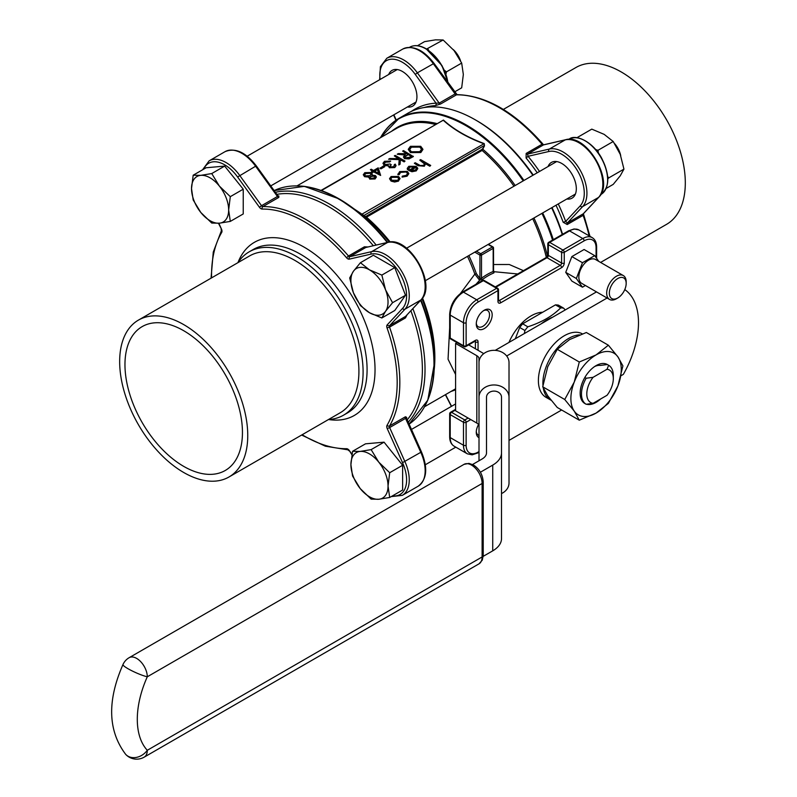 <?xml version="1.0" encoding="UTF-8"?>
<svg xmlns="http://www.w3.org/2000/svg" width="797" height="797" viewBox="0 0 797 797"><rect width="100%" height="100%" fill="white"/><g stroke="black" fill="none" stroke-linecap="round" stroke-linejoin="round"><path stroke-width="1.2" d="M475.41 348.767L475.42 341.933A1.873 1.086 0 0 0 475.44 341.913L475.44 341.923A1.873 1.086 180 0 1 475.43 341.913L475.42 341.923A1.873 1.086 180 0 1 475.41 341.923L475.41 341.903A1.873 1.086 0 0 0 475.42 341.923L475.42 341.933A1.873 1.086 0 0 0 478.061 341.893L478.061 350.291M598.736 261.366L594.711 255.638L582.458 262.711L576.341 278.492L582.458 287.209L585.406 285.505M623.324 275.563L595.479 259.483A13.778 7.96 120 0 0 588.584 260.171A13.778 7.96 120 0 0 579.578 272.315A13.778 7.96 120 0 0 581.69 283.353L609.536 299.433A13.778 7.96 -60 0 1 607.424 288.394A13.778 7.96 -60 0 1 616.43 276.24A13.778 7.96 -60 0 1 623.324 275.563A13.778 7.96 -60 0 1 626.173 281.869L626.173 283.403A11.905 6.874 120 0 0 617.755 278.542A11.905 6.874 120 0 0 609.336 293.127A11.905 6.874 120 0 0 617.755 297.988A11.905 6.874 120 0 0 626.173 283.403M542.657 312.255A37.499 21.649 120 0 0 508.954 342.441M484.227 328.613A11.248 6.496 -60 0 1 476.267 324.02A11.248 6.496 -60 0 1 484.227 310.242A11.248 6.496 -60 0 1 492.177 314.835A11.248 6.496 -60 0 1 484.227 328.613M479.007 437.633A11.248 6.496 -60 0 1 476.267 432.283A11.248 6.496 -60 0 1 478.519 424.582M594.711 255.638L584.101 249.511L571.857 256.584L565.731 272.365L571.857 281.082L582.458 287.209M621.062 375.696L623.344 374.381A75.008 43.307 120 0 0 624.778 289.58M506.673 356L607.095 298.018M509.014 440.392L561.636 410.007M582.338 333.853A36.562 21.111 120 0 0 545.865 355.243A36.562 21.111 120 0 0 545.965 397.295L550.478 399.895A36.562 21.111 -60 0 1 543.315 388.229M596.485 291.901L495.296 350.321A30.007 17.325 0 0 0 495.226 350.361M230.303 221.407L228.649 209.99L230.303 196.66L219.364 186.07L211.743 173.567L224.664 166.095L206.104 167.759L193.183 175.22L191.519 188.55L193.183 199.967L200.804 212.47L211.743 223.06L219.364 223.19L230.303 221.407L243.234 213.945L243.234 189.188L224.664 166.095M230.303 196.66L243.234 189.188M211.743 173.567L200.804 175.35L193.183 175.22M381.853 317.963L385.549 311.288L392.562 302.711L405.494 295.249L394.774 267.623L373.345 255.249L360.413 262.711L353.4 271.289L349.694 277.964L353.4 292.728L360.413 305.58L369.469 312.723L381.853 317.963L394.774 310.491L405.494 295.249M392.562 302.711L385.549 289.859L381.853 275.085L394.774 267.623M381.853 275.085L369.469 269.854L360.413 262.711M384.054 442.166L365.494 443.829L352.563 451.291L350.909 464.621L352.563 476.038L360.194 488.541L371.133 499.131L378.754 499.261L389.693 497.477L402.624 490.016L402.624 465.259L384.054 442.166L371.133 449.628L360.194 451.421L352.563 451.291M389.693 497.477L388.039 486.06L389.693 472.721L402.624 465.259M389.693 472.721L378.754 462.14L371.133 449.628M552.719 317.166A43.875 25.335 120 0 0 547.011 319.846A43.875 25.335 120 0 0 541.302 323.761M376.353 177.083L375.068 178.966L369.728 179.096L369.071 177.113L364.558 176.695L363.263 174.722M369.071 176.804L364.558 176.396L363.273 174.782L364.797 172.66L371.153 172.491L372.259 174.025L371.91 175.161L375.427 175.539L376.363 176.924L375.068 178.658L369.728 178.797L369.071 176.804L368.862 177.721M372.259 174.174L372.079 175.141M380.647 175.44L373.663 171.923L372.528 172.57L371.522 171.684L372.657 171.026L370.386 169.721L371.272 169.213L373.534 170.518L378.196 167.828L380.647 175.44L373.663 171.614L372.528 172.272L371.522 171.684M372.388 171.186L370.386 169.721M422.928 149.457L420.826 152.546L410.445 152.586L408.283 149.438M408.831 173.686L407.048 176.207L402.077 177.123L402.355 176.127L406.231 175.35L407.616 173.517L406.49 171.953L400.562 172.391L399.207 174.623L397.992 174.762L397.892 174.045M407.606 173.676L406.49 172.262M415.098 167.051L409.837 167.031L408.702 169.432L407.506 169.641L407.247 168.526M417.748 168.745L416.253 170.588L411.949 171.435L408.672 170.448L415.098 166.742L409.837 166.722L408.702 169.123L407.506 169.343L407.237 168.376L408.841 166.284L416.144 166.334L417.718 168.187M417.718 168.496L416.253 170.887L411.949 171.744L408.672 170.448M441.608 121.134L443.461 120.058C453.971 129.602 467.56 137.443 484.217 143.59L484.486 145.881L484.068 143.819C467.391 137.652 453.782 129.791 443.232 120.237L320.992 190.433M338.994 198.832L366.51 217.183L363.362 215.808L339.074 198.881A134.683 77.757 60 0 1 387.701 242.368M430.709 165.437L429.832 165.945L425.578 163.485L424.333 165.915L418.007 165.368L414.34 163.255L415.227 162.737L420.338 165.577L423.605 165.318L424.622 163.853L424.143 162.817L419.76 160.127L420.637 159.619L430.709 165.437L429.832 166.244L425.638 163.823M425.638 164.152L425.578 163.485M425.578 163.793L424.333 166.224L418.007 165.676L414.34 163.255M424.612 164.013L419.76 160.127M398.53 180.809L400.084 178.548L398.53 180.809L394.625 181.706L391.088 180.799L389.534 178.608L391.098 176.526L398.52 176.506L400.084 178.548M398.53 181.118L394.625 182.015L391.088 181.108L389.544 178.767M413.334 156.272L409.01 158.613L404.537 158.314L403.421 156.86L405.354 154.767L397.215 154.239L398.301 153.602L407.167 153.731L402.634 151.111L403.511 150.603L413.334 156.581L409.01 158.922L404.537 158.623L403.431 157.009M404.906 155.046L397.215 154.239M406.898 153.881L402.634 151.111M388.587 159.221L389.763 158.533L399.058 158.643L394.316 155.903L395.202 155.395L405.025 161.074L404.139 161.881L400.403 159.729L400.044 164.252L398.789 164.979L399.207 159.34L388.587 159.221L399.187 159.639M398.52 158.643L394.316 155.903M394.654 165.686L394.316 164.63L395.202 164.122L396.019 165.607L394.794 167.569L389.374 167.759L388.498 165.925L384.264 165.387L382.988 163.415M396.009 165.756L394.794 167.569M394.794 167.27L389.374 167.45L388.408 166.264M388.498 165.617L384.264 165.079L382.978 163.265L384.493 161.293L390.669 161.074L389.783 161.881L385.489 162.19L384.293 163.544M390.669 161.074L385.489 161.881L384.284 163.395L385.061 164.521L390.161 163.983L391.168 164.869L389.753 166.344M384.752 166.683L380.966 168.864L379.96 168.287L383.736 165.796L384.752 166.683M455.595 374.48L448.053 359.208L449.667 327.756M460.507 293.396L474.843 274.098L476.347 273.61L479.924 278.512L481.508 278.233A57.384 33.125 -60 0 1 493.174 271.498L493.383 271.03M493.512 264.514L509.273 264.504L523.45 270.661M484.486 145.881L482.095 150.444L484.068 145.652L363.362 215.808M275.373 192.296A135.012 77.947 60 0 1 329.56 204.102A135.012 77.947 60 0 1 376.154 245.028M412.876 308.638A135.012 77.947 60 0 1 408.154 422.29M562.254 234.477A135.012 77.947 -120 0 0 551.634 207.778M532.884 175.29A135.012 77.947 -120 0 0 475.41 119.899L475.41 119.899A135.012 77.947 -120 0 0 407.905 113.204L398.948 118.374A135.012 77.947 60 0 1 523.938 180.461M407.118 419.979A133.139 76.871 -120 0 0 410.883 310.77M373.305 245.695A133.139 76.871 -120 0 0 371.023 242.985A133.139 76.871 -120 0 0 276.858 194.348M476.736 120.656L475.41 119.899L476.736 120.656A133.139 76.871 60 0 1 533.263 175.071M552.022 207.559A133.139 76.871 60 0 1 562.572 234.288M517.711 273.969L494.24 271.717L493.861 272.933A1.126 0.737 67.7 0 1 493.174 271.498L493.174 248.355L481.508 255.09L481.508 278.233A1.126 0.548 53.3 0 0 482.424 279.538L479.824 280.036L475.958 284.3M476.297 431.466A9.375 5.41 120 0 0 478.21 435.042A9.375 5.41 120 0 0 479.007 435.371M476.297 323.203A9.375 5.41 120 0 0 478.21 326.78A9.375 5.41 120 0 0 482.892 326.312A9.375 5.41 120 0 0 489.019 318.053A9.375 5.41 120 0 0 487.585 310.541A9.375 5.41 120 0 0 483.53 310.671M480.202 278.641L479.824 280.036L479.176 279.737L474.843 274.098A127.51 73.623 -120 0 0 467.5 256.355M493.522 271.369A1.126 0.578 125.2 0 0 493.751 271.319L494.24 271.717A1.126 0.847 135.5 0 1 493.582 271.518L493.582 271.518A1.126 0.847 135.5 0 1 493.463 271.359M479.176 279.737A1.126 0.578 125.2 0 0 479.924 278.512L479.924 255.09L474.803 252.131M408.542 168.366L408.702 169.432M416.502 168.645L415.885 167.3L410.435 170.448L415.327 170.1L416.512 168.506M415.885 167.3L410.784 170.558M416.502 168.954L415.885 167.609M406.49 171.953L400.562 172.082L399.207 174.314L397.992 174.463L399.695 171.564L407.297 171.395L408.841 173.527L407.048 176.207M407.048 175.898L402.077 176.824M397.882 174.194L397.992 174.762M399.177 173.955L399.207 174.623M397.653 180.301L398.819 178.667L397.633 177.014L391.985 177.034L390.779 178.658L391.965 180.291L397.653 180.301M398.809 178.827L397.633 177.323L391.985 177.332L390.789 178.807M420.716 146.289L422.938 149.308L420.826 152.237L410.445 152.277L408.273 149.278L410.425 146.319L420.716 146.289M419.78 151.679L421.573 149.178L419.84 146.797L411.461 146.877L409.588 149.418L411.322 151.769L419.78 151.679M421.573 149.328L419.84 147.106L411.461 147.186L409.598 149.577M411.441 156.202L408.174 154.309L404.766 156.899L405.424 157.806L409.608 157.258L411.441 156.202M411.182 156.351L408.174 154.618L404.786 157.059M405.025 161.074L404.139 161.582L400.403 159.42L400.044 164.252M400.044 163.943L398.789 164.67M391.168 164.561L390.261 166.942L393.778 166.693L394.316 164.63L394.674 165.527M389.733 166.194L390.261 166.942M384.752 166.374L380.966 168.864M380.966 168.556L379.96 167.978M377.469 169.412L374.55 171.106L378.814 173.567L377.469 169.412L374.809 171.255M378.695 173.497L377.469 169.721M374.112 178.05L374.53 176.037L370.924 176.247L370.057 177.412L370.645 178.309L374.112 178.05M375.068 176.814L374.53 176.037L370.924 176.555L370.067 177.562M369.898 175.679L371.043 174.144L370.246 172.979L365.793 173.248L364.627 174.712L365.425 175.868L369.898 175.679M375.048 176.974L374.53 176.346M371.033 174.304L370.246 173.288L365.793 173.557L364.637 174.862M565.212 309.953L563.618 308.14L558.418 305.131A50.629 29.23 120 0 0 555.459 304.872L522.653 323.811A50.629 29.23 120 0 0 519.694 327.487L515.32 338.755M524.366 333.535L524.894 330.486L519.694 327.487M522.653 323.811L527.853 326.81C541.791 322.257 552.719 315.941 560.66 307.871L555.459 304.872M527.853 326.81A50.629 29.23 120 0 0 524.894 330.486M563.618 308.14A50.629 29.23 120 0 0 560.66 307.871M183.699 466.375A83.067 47.959 -120 0 0 225.242 470.489A83.067 47.959 -120 0 0 225.242 374.57A83.067 47.959 -120 0 0 142.165 326.611A83.067 47.959 -120 0 0 129.433 393.17A83.067 47.959 -120 0 0 183.699 466.375M183.699 324.598A90.569 52.293 60 0 1 242.876 404.408A90.569 52.293 60 0 1 228.988 476.985A90.569 52.293 60 0 1 138.419 424.691A90.569 52.293 60 0 1 138.419 320.115A90.569 52.293 60 0 1 183.699 324.598M138.419 320.115L249.591 255.927A90.569 52.293 60 0 1 294.88 260.41A90.569 52.293 60 0 1 354.047 340.219A90.569 52.293 60 0 1 340.16 412.796L228.988 476.985M296.404 256.465A94.325 54.455 60 0 1 358.022 339.582A94.325 54.455 60 0 1 343.567 415.167A94.325 54.455 60 0 1 328.523 419.521A99.944 57.703 60 0 0 373.962 354.904A99.944 57.703 60 0 0 304.364 247.279A99.944 57.703 60 0 0 237.944 262.651A94.325 54.455 60 0 1 249.252 251.792A94.325 54.455 60 0 1 296.404 256.465M406.4 417.708A1.873 1.474 33.3 0 1 406.729 417.429L405.454 416.761A1.873 1.086 -120 0 0 405.553 418.385L406.57 419.601M402.525 308.459A1.873 1.504 43 0 0 404.936 309.206L420.846 300.011A33.753 19.487 -120 0 0 418.176 263.179A33.753 19.487 -120 0 0 387.611 242.437L365.763 247.488L349.843 256.674L371.691 251.623A33.753 19.487 60 0 1 402.266 272.365A33.753 19.487 60 0 1 404.936 309.206L389.633 325.594L405.553 316.409L420.846 300.011A1.873 1.504 43 0 0 421.135 299.792L405.553 316.409A1.873 1.086 -120 0 0 405.454 317.933L389.544 327.119A133.139 76.871 60 0 1 389.544 425.947A1.873 1.455 -149.3 0 1 387.033 425.339A131.266 75.785 -120 0 0 387.033 327.896A3.746 2.162 -120 0 1 387.222 324.857L402.525 308.459A31.88 18.401 -120 0 0 399.994 273.67A31.88 18.401 -120 0 0 371.133 254.084L349.285 259.135A3.746 2.162 -120 0 1 346.556 257.78A131.266 75.785 -120 0 0 262.173 209.063A3.746 2.162 -120 0 1 259.443 207.27L237.596 176.994L255.598 166.224A33.753 19.487 -120 0 0 225.033 151.669L209.123 160.855A33.753 19.487 60 0 1 239.688 175.41L261.536 205.686L277.446 196.5L255.598 166.224L256.355 165.945L277.735 195.564L277.446 196.5A1.873 1.086 -120 0 0 278.811 197.397L278.86 195.962A1.873 1.474 86.7 0 1 278.462 196.102M367.855 246.95L364.398 246.811L348.488 255.996A133.139 76.871 60 0 0 262.89 206.582A1.873 1.086 60 0 1 261.536 205.686L259.443 207.27M405.454 317.933L407.058 314.865M364.398 246.811A1.873 1.086 60 0 0 365.763 247.488L387.94 242.308A1.873 1.504 -103 0 0 387.611 242.437L371.691 251.623A1.873 1.504 -103 0 0 371.133 254.084M600.589 262.442L666.551 224.355A90.569 52.293 -120 0 0 666.551 119.779A90.569 52.293 -120 0 0 575.982 67.486L503.345 109.418M558.269 203.942A135.012 77.947 60 0 1 565.681 221.446L563.19 222.273L567.215 224.535A1.873 1.086 60 0 1 567.315 223.021L565.681 221.446L580.196 205.885A31.88 18.401 -120 0 0 577.676 171.086A31.88 18.401 -120 0 0 548.804 151.51L528.072 156.302L527.524 154.1L549.372 149.049L565.282 139.864L543.434 144.915L527.524 154.1A1.873 1.086 -120 0 1 526.159 153.422L526.1 158.035L528.072 156.302A135.012 77.947 60 0 1 539.519 171.465M411.302 111.431A135.012 77.947 60 0 1 436.009 103.152A1.873 1.474 86.7 0 1 435.321 105.622L440.572 104.008A1.873 1.086 60 0 1 439.207 103.112L436.009 103.152L415.277 74.41A31.88 18.401 -120 0 0 390.41 59.297A31.88 18.401 -120 0 0 380.079 79.471M548.067 166.533A20.622 11.905 60 0 1 551.424 162.429A20.622 11.905 60 0 1 572.047 174.334A20.622 11.905 60 0 1 572.047 198.154A20.622 11.905 60 0 1 566.816 199.011M388.677 74.51A20.622 11.905 60 0 1 392.034 70.405A20.622 11.905 60 0 1 402.346 71.431A20.622 11.905 60 0 1 415.825 89.603A20.622 11.905 60 0 1 412.657 106.131A20.622 11.905 60 0 1 407.426 106.987M360.194 488.541A26.251 15.153 -120 0 0 378.754 499.261A26.251 15.153 -120 0 0 388.039 486.06A26.251 15.153 60 0 0 378.754 462.14A26.251 15.153 -120 0 0 360.194 451.421A26.251 15.153 -120 0 0 350.909 464.621A26.251 15.153 -120 0 0 360.194 488.541M353.4 292.728A26.251 15.153 -120 0 0 369.469 312.723A26.251 15.153 -120 0 0 385.549 311.288A26.251 15.153 -120 0 0 385.549 289.859A26.251 15.153 -120 0 0 369.469 269.854A26.251 15.153 60 0 0 353.4 271.289A26.251 15.153 -120 0 0 353.4 292.728M614.776 143.799A16.498 9.524 60 0 1 620.714 155.614M576.869 137.742L591.792 129.134L604.166 134.364L613.222 141.507L620.245 154.359L623.941 169.123L620.245 175.798L613.222 184.376L606.148 188.461M623.941 169.123L608.699 177.93L607.683 176.456M607.822 178.907L608.699 177.93M613.222 141.507L597.979 150.304L595.728 149.557M598.408 152.994L597.979 150.304M200.804 212.47A26.251 15.153 -120 0 0 219.364 223.19A26.251 15.153 -120 0 0 228.649 209.99A26.251 15.153 -120 0 0 219.364 186.07A26.251 15.153 -120 0 0 200.804 175.35A26.251 15.153 -120 0 0 191.519 188.55A26.251 15.153 60 0 0 200.804 212.47M445.951 74.201L446.43 71.869L444.327 70.166M453.204 49.534A16.498 9.524 60 0 1 460.477 60.582M417.479 45.718L424.552 41.633L435.491 39.85L443.122 39.98L454.061 50.57L461.682 63.073L463.336 74.49L461.682 87.819L454.619 91.894M461.682 63.073L446.43 71.869M443.122 39.98L426.594 49.045M428.647 50.39L427.869 48.776M608.37 345.211L586.343 332.498L569.556 339.602L557.262 349.295L547.738 366.74L542.717 386.784L547.738 395.83L557.262 407.476L579.28 420.188L596.076 413.095A35.626 20.573 120 0 0 617.894 385.947A35.626 20.573 120 0 0 617.894 356.857A35.626 20.573 120 0 0 596.076 354.914A35.626 20.573 120 0 0 574.258 382.052A35.626 20.573 120 0 0 574.258 411.142A35.626 20.573 120 0 0 596.076 413.095L608.37 403.392L617.894 385.947L622.915 365.913L617.894 356.857L608.37 345.211L596.076 354.914L579.28 362.007L574.258 382.052L564.734 399.496L574.258 411.142L579.28 420.188M593.068 377.32A18.749 10.829 120 0 0 593.068 403.342L586.164 404.268A22.505 12.991 -60 0 1 586.144 404.258A22.505 12.991 -60 0 1 586.164 378.236L593.068 377.32L607.035 369.25L608.629 365.265A22.505 12.991 -60 0 1 608.649 365.285A22.505 12.991 -60 0 1 613.311 375.586L613.311 378.645A18.749 10.829 120 0 0 607.035 369.25M593.068 403.342L607.035 395.282A18.749 10.829 120 0 0 613.311 378.645M607.344 364.528A22.505 12.991 120 0 0 607.324 364.518L608.629 365.265M586.164 378.236L584.839 377.469A22.505 12.991 -60 0 1 596.066 365.634A22.505 12.991 -60 0 1 607.304 364.508A22.505 12.991 120 0 0 607.304 364.508L600.4 365.425A18.749 10.829 120 0 0 594.682 366.5M584.839 377.469A22.505 12.991 120 0 0 584.819 403.491A22.505 12.991 120 0 0 584.839 403.501L586.124 404.248M600.619 398.988A22.505 12.991 -60 0 1 586.572 404.228M579.28 362.007L557.262 349.295M564.734 399.496L542.717 386.784M479.007 397.215L479.007 362.565A15.004 12.244 0 0 1 494.01 350.321A15.004 12.244 0 0 1 509.014 362.565L509.014 397.215A15.004 12.244 180 0 0 494.01 384.961A15.004 12.244 180 0 0 479.007 397.215L479.007 460.776M501.512 493.562A15.004 12.244 180 0 0 509.014 482.952L509.014 397.215M480.382 472.232L492.725 465.099A30.007 17.325 0 0 0 501.512 452.855L501.512 397.215A7.502 6.127 180 0 0 494.01 391.088A7.502 6.127 180 0 0 486.509 397.215L486.509 452.855A15.004 8.657 180 0 1 482.115 458.982L472.581 464.482M479.007 358.76L479.007 426.126A7.502 4.334 180 0 0 476.815 423.068L455.595 410.824L455.595 343.447L476.815 355.701A7.502 4.334 180 0 1 479.007 358.76M483.191 556.346L492.725 550.847A30.007 17.325 0 0 0 501.512 538.593L501.512 452.855M483.669 353.689A15.004 8.657 0 0 0 482.115 352.643L468.686 344.882M457.02 342.63L455.595 343.447M576.341 278.492L565.731 272.365M582.458 262.711L571.857 256.584M617.755 297.988L616.43 298.755A13.778 7.96 -60 0 1 609.536 299.433M443.461 120.058L321.4 190.573M484.217 143.59L361.509 214.433M482.743 148.949L365.096 216.874M515.181 185.522A128.058 73.932 60 0 0 482.663 149.119L482.255 148.949M389.295 242.069A128.058 73.932 -120 0 0 365.195 216.933L365.165 216.555M475.142 341.136A1.873 1.086 120 0 1 475.41 341.893L474.633 341.445M497.956 289.072A1.873 1.086 180 0 1 498.504 289.839L498.504 300.559A1.873 1.086 180 0 1 497.956 301.326L497.956 290.606L478.061 302.093A16.876 9.743 120 0 0 466.125 322.755L466.125 345.729L475.41 340.369A3.746 2.162 120 0 1 478.061 341.893M470.788 419.591L466.125 422.28L466.125 445.244A16.876 9.743 120 0 0 478.061 452.138L479.007 451.59M596.624 258.358L596.624 246.97A1.873 1.086 0 0 1 596.076 247.737L596.076 257.57L596.076 247.737A16.876 9.743 120 0 0 584.141 240.843L564.246 252.33L564.246 263.05A1.873 1.086 180 0 1 561.596 263.05L561.596 252.33L548.336 244.679L548.336 255.389L561.596 263.05A1.873 1.086 120 0 1 560.271 265.341L547.011 257.69L495.854 287.229M498.504 300.11L499.281 300.559L560.271 265.341A1.873 1.086 60 0 1 561.596 267.643A3.746 2.162 120 0 0 564.246 263.05M561.596 267.643L500.606 302.86A3.746 2.162 120 0 1 497.956 301.326M426.216 49.075A31.123 17.972 60 0 1 447.884 82.559M585.337 140.949A31.123 17.972 60 0 1 607.613 179.524M237.596 176.994A31.88 18.401 -120 0 0 203.723 169.133M218.836 223.24L221.506 229.177L218.458 223.26M211.574 277.874A131.266 75.785 -120 0 1 221.696 232.435A3.746 2.162 -120 0 0 221.506 229.177M302.143 434.744A131.266 75.785 -120 0 0 346.556 448.701A3.746 2.162 -120 0 1 349.285 450.494L351.975 454.23M392.393 495.913A31.88 18.401 -120 0 0 402.525 462.649L387.222 428.597A3.746 2.162 -120 0 1 387.033 425.339M455.595 409.987L451.54 412.328L464.8 419.979A1.873 1.086 -120 0 1 466.125 422.28A1.873 1.086 180 0 1 463.475 422.28L450.215 414.619L450.215 437.593L463.475 445.244L463.475 422.28A1.873 1.086 -60 0 1 464.8 419.979L468.138 418.056M496.631 288.315L483.371 280.654L463.475 292.14L476.736 299.792L496.631 288.315A1.873 1.086 60 0 1 497.956 290.606A1.873 1.086 180 0 0 498.504 289.839A1.873 1.873 0 0 0 497.567 288.215A1.873 1.086 -60 0 0 496.631 288.315M435.331 124.422A127.51 73.623 -120 0 0 396.517 128.437L297.112 185.831M513.965 186.219A127.51 73.623 -120 0 0 482.095 150.444L366.51 217.183A127.51 73.623 60 0 1 390.181 241.979M422.54 298.008A127.51 73.623 60 0 1 434.126 370.416M546.324 257.431A127.51 73.623 -120 0 0 532.715 218.697M294.073 185.95A134.683 77.757 60 0 1 339.074 198.881L304.364 186.359L274.138 190.593M420.955 299.971A134.683 77.757 60 0 1 434.305 363.83A134.683 77.757 60 0 1 423.008 409.269M420.617 300.339A135.012 77.947 -120 0 1 409.02 424.203L427.79 400.154L434.305 363.83L434.305 358.421A128.058 73.932 -120 0 0 422.021 298.736M533.93 217.999A128.058 73.932 60 0 1 547.409 256.036M391.536 131.316A128.058 73.932 60 0 1 436.836 123.555M523.201 180.879A134.683 77.757 -120 0 0 445.065 116.292A134.683 77.757 -120 0 0 380.458 137.712M552.56 240.076A134.683 77.757 -120 0 0 541.96 213.367M455.595 389.753A128.636 74.27 60 0 1 451.122 391.397M445.573 394.595L451.56 406.301M468.865 255.568A128.636 74.27 60 0 1 476.347 273.61M387.212 242.477A135.012 77.947 -120 0 0 338.506 198.931A135.012 77.947 -120 0 0 274.148 190.593M381.962 135.201A135.012 77.947 60 0 1 398.948 118.374L380.338 137.781M542.687 212.938A135.012 77.947 60 0 1 553.297 239.648M476.397 251.214L480.711 253.705L492.387 246.97L488.063 244.48M493.861 272.933A56.258 32.478 120 0 0 482.424 279.538M584.141 240.843A1.873 1.086 -120 0 0 582.816 238.552L569.556 230.901L549.661 242.378L562.921 250.039L582.816 238.552A18.749 10.829 -60 0 1 592.191 237.626L578.931 229.964A18.749 10.829 120 0 0 569.556 230.901A1.873 1.086 -120 0 0 568.62 230.801L574.129 228.958L578.931 229.964M450.604 338.924A1.873 1.873 0 0 1 449.667 337.3A1.873 1.086 0 0 0 450.215 338.067L463.475 345.729L463.475 322.755L450.215 315.104L450.215 338.067A1.873 1.086 -60 0 0 450.604 338.924L463.864 346.585A1.873 1.086 -60 0 1 463.475 345.729A1.873 1.086 -0 0 0 466.125 345.729A1.873 1.086 -120 0 1 465.737 346.585A1.873 1.086 -120 0 1 464.8 346.496A1.873 1.086 -60 0 1 463.864 346.585A1.873 1.873 0 0 0 465.737 346.585L475.022 341.226A1.873 1.086 -120 0 0 475.41 340.369M455.595 409.349L450.604 412.238A1.873 1.086 -120 0 1 451.54 412.328A1.873 1.086 -60 0 0 450.215 414.619A1.873 1.086 180 0 1 449.667 413.862L449.667 436.826A1.873 1.086 180 0 0 450.215 437.593A18.749 10.829 120 0 0 454.101 446.171L467.361 453.832A18.749 10.829 -60 0 1 463.475 445.244A1.873 1.086 180 0 0 466.125 445.244M463.475 292.14A18.749 10.829 120 0 0 450.215 315.104A1.873 1.086 0 0 1 449.667 314.337C450.395 304.852 454.688 297.42 462.539 292.041A1.873 1.086 60 0 1 463.475 292.14M466.125 322.755A1.873 1.086 0 0 1 463.475 322.755A18.749 10.829 -60 0 1 476.736 299.792A1.873 1.086 60 0 1 478.061 302.093M478.061 452.138A1.873 1.086 60 0 1 477.672 452.995L479.007 452.218M462.539 292.041L482.424 280.564A1.873 1.086 60 0 1 483.371 280.654A1.873 1.086 -60 0 1 484.307 280.564L497.567 288.215M498.484 300.708A1.873 1.086 120 0 0 499.281 300.559A1.873 1.086 60 0 1 500.606 302.86M564.246 252.33A1.873 1.086 -120 0 0 562.921 250.039A1.873 1.086 -60 0 0 561.596 252.33A1.873 1.086 0 0 0 564.246 252.33M547.011 257.69A1.873 1.086 120 0 0 548.336 255.389A1.873 1.086 0 0 1 547.788 254.632L546.075 257.6A1.873 1.086 60 0 1 547.011 257.69M548.725 242.288A1.873 1.873 0 0 0 547.788 243.912A1.873 1.086 180 0 0 548.336 244.679A1.873 1.086 -60 0 1 549.661 242.378A1.873 1.086 -120 0 0 548.725 242.288L568.62 230.801M479.924 255.09A1.126 0.648 0 0 0 481.508 255.09A1.126 0.648 60 0 0 480.711 253.705A1.126 0.648 120 0 0 479.924 255.09M492.387 246.97A1.126 0.648 60 0 1 493.174 248.355A1.126 0.648 180 0 0 493.512 247.887A1.126 1.126 0 0 0 492.945 246.921A1.126 0.648 120 0 0 492.387 246.97M493.582 271.528L493.512 247.887A1.126 0.648 180 0 0 493.174 247.429A1.126 0.648 120 0 0 492.945 246.921L488.392 244.29M343.567 415.167L347.542 412.866A94.325 54.455 -120 0 0 362.007 337.28A94.325 54.455 -120 0 0 300.389 254.163A94.325 54.455 -120 0 0 253.227 249.501L249.252 251.792M421.085 451.929L421.474 451.929C428.049 467.988 426.943 479.415 418.176 486.2A33.753 19.487 -120 0 0 420.846 452.447L405.553 418.385L389.633 427.571A1.873 1.086 60 0 1 389.544 425.947L405.454 416.761M406.729 417.429A133.139 76.871 60 0 1 406.37 417.977M278.213 196.002A133.139 76.871 60 0 1 278.86 195.962M278.811 197.397L262.89 206.582A1.873 1.455 -90.7 0 0 262.173 209.063M387.222 428.597L389.633 427.571L404.936 461.632A33.753 19.487 60 0 1 402.256 495.385L418.176 486.2M406.321 417.807L421.474 451.929L402.525 462.649M387.033 327.896L389.544 327.119A1.873 1.086 60 0 1 389.633 325.594A1.873 1.504 43 0 1 387.222 324.857M351.885 454.708L349.285 450.494M349.285 259.135A1.873 1.504 -103 0 1 349.843 256.674A1.873 1.086 60 0 1 348.488 255.996L346.556 257.78M349.086 450.833L347.89 449.817A1.873 1.455 -90.7 0 1 346.556 448.701M221.696 232.435A1.873 1.455 -149.3 0 1 221.407 230.712L221.118 229.177M589.152 235.872A133.139 76.871 -120 0 0 583.135 215.349L567.215 224.535M563.19 222.273A133.139 76.871 -120 0 0 555.997 205.257M537.248 172.78A133.139 76.871 -120 0 0 526.1 158.035M526.159 153.422L542.07 144.237A133.139 76.871 -120 0 0 456.482 94.823L440.572 104.008M435.321 105.622A133.139 76.871 -120 0 0 423.984 107.565M548.804 151.51A1.873 1.504 -103 0 1 549.372 149.049A33.753 19.487 60 0 1 579.937 169.781A33.753 19.487 60 0 1 582.607 206.622L567.315 223.021L583.225 213.825L598.527 197.437A33.753 19.487 -120 0 0 595.847 160.595A33.753 19.487 -120 0 0 565.282 139.864A1.873 1.504 -103 0 1 565.621 139.724L543.773 144.775A1.873 1.504 -103 0 1 544.132 144.745M580.196 205.885A1.873 1.504 43 0 0 582.607 206.622L598.527 197.437A1.873 1.504 43 0 0 598.806 197.208C615.055 182.134 586.801 133.189 565.621 139.724M415.277 74.41L417.359 72.836L439.207 103.112L455.117 93.926L433.269 63.64A33.753 19.487 -120 0 0 402.704 49.085L386.794 58.271A33.753 19.487 60 0 1 417.359 72.836L434.036 63.361C423.406 49.643 412.966 44.881 402.704 49.085M393.887 114.808L396.248 120.068M583.713 213.307A1.873 1.504 43 0 1 583.225 213.825A1.873 1.086 -120 0 0 583.135 215.349L583.573 213.516M543.873 144.765L542.07 144.237A1.873 1.086 -120 0 0 543.434 144.915A1.873 1.504 -103 0 1 543.773 144.775M455.884 93.638L455.117 93.926A1.873 1.086 -120 0 0 456.482 94.823A1.873 1.455 -90.7 0 1 457.06 94.654L434.036 63.361M600.749 194.578L601.008 194.428A31.88 18.401 -120 0 0 603.538 192.406A31.88 18.401 -120 0 0 599.563 155.246A31.88 18.401 -120 0 0 569.138 139.216L568.869 139.365M447.784 82.42A31.88 18.401 -120 0 0 425.678 48.766A31.88 18.401 -120 0 0 409.748 47.192L409.479 47.342M542.956 385.15A36.562 21.111 -60 0 1 568.759 338.376A36.562 21.111 -60 0 1 579.598 334.87M144.177 757.15A15.004 15.004 0 0 1 125.667 754.341A15.004 12.055 -42.8 0 0 127.968 756.184A15.004 12.055 -42.8 0 0 147.286 750.286L482.115 556.964L482.115 483.48L147.286 676.792A78.754 45.469 120 0 0 147.286 750.286A15.004 8.657 -120 0 1 144.177 757.15L479.007 563.838A15.004 8.657 -120 0 0 482.115 556.964A3.746 2.162 0 0 0 483.221 555.439L482.285 560.142L479.007 563.838M127.968 668.693A15.004 2.162 24.1 0 0 147.286 676.792A15.004 8.657 60 0 0 136.676 658.422A15.004 8.657 60 0 0 129.174 657.674A15.004 15.004 0 0 0 122.977 664.539A15.004 2.162 24.1 0 0 127.968 668.693M483.221 481.946A3.746 2.162 0 0 1 482.115 483.48A15.004 8.657 -120 0 0 471.515 465.099A15.004 8.657 -120 0 0 464.013 464.362L468.915 463.386L473.388 464.92C479.435 468.995 482.703 474.673 483.221 481.946L483.221 555.439M492.725 465.099L492.725 550.847M476.815 355.701L476.815 423.068M397.265 69.548L247.17 156.202M416.014 102.026L270.751 185.9M556.655 161.572L406.56 248.226M575.404 194.05L425.319 280.703M455.595 403.959L411.391 429.483M455.794 447.157L425.319 464.751M424.632 406.689L455.595 388.806M450.604 412.238A1.873 1.873 0 0 0 449.667 413.862M467.361 453.832L472.123 454.848L477.672 452.995M449.667 337.3L449.667 314.337M449.667 436.826C449.727 441.289 451.202 444.397 454.101 446.171M484.307 280.564A1.873 1.873 0 0 0 482.424 280.564M596.624 246.97C596.564 242.507 595.08 239.399 592.191 237.626M546.075 257.6L495.296 286.91M547.788 243.912L547.788 254.632M445.393 394.704L451.381 406.4M421.135 299.792C437.384 284.718 409.12 235.773 387.94 242.308M391.217 496.601L402.256 495.385M347.89 449.817L325.325 446.181L301.625 435.052M277.735 195.564L278.332 196.122M256.355 165.945C245.735 152.217 235.294 147.455 225.033 151.669M209.123 160.855L202.548 169.811M211.046 278.173L213.267 252.081L221.397 230.722M589.979 236.35L583.723 214.742M583.514 213.606L598.806 197.208M542.896 144.028C514.523 111.849 485.911 95.391 457.06 94.654M386.794 58.271L380.398 66.679L379.651 79.72M395.95 120.267L393.579 114.987M601.008 194.428C609.924 187.076 610.044 174.802 601.376 157.607C590.896 139.176 573.76 134.344 569.138 139.216M409.748 47.192C414.36 44.692 419.8 45.21 426.056 48.727L441.986 65.583L448.113 82.878M551.036 400.204L550.478 399.895M586.144 404.258L584.819 403.491M608.649 365.285L607.324 364.518M125.667 754.341C107.934 730.819 107.037 700.892 122.977 664.539M129.174 657.674L464.013 464.362"/></g></svg>

